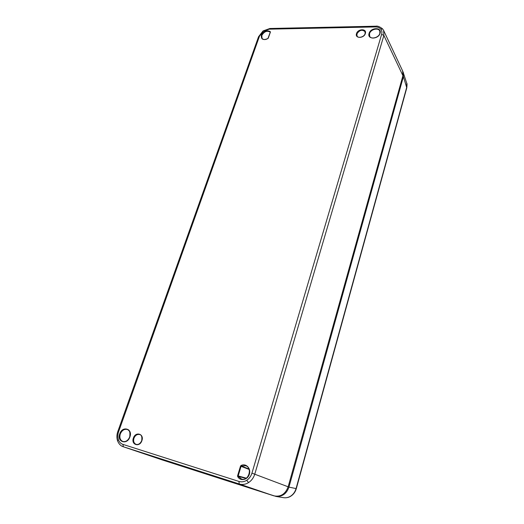 <?xml version="1.0" encoding="UTF-8"?>
<svg xmlns="http://www.w3.org/2000/svg" width="524" height="524" viewBox="0 0 524 524"><rect width="100%" height="100%" fill="white"/><g stroke="black" fill="none" stroke-linecap="round" stroke-linejoin="round"><path stroke-width="0.79" d="M283.464 497.656L283.471 497.656C285.993 498.042 288.37 497.545 290.61 496.163C293.296 494.401 295.117 491.866 296.073 488.545L406.755 87.174L406.742 83.218L402.832 71.402M290.61 496.163L290.892 496.117C293.571 494.355 295.379 491.859 296.309 488.63L288.953 487.117C286.641 493.667 282.338 496.778 276.05 496.451L162.695 460.072M406.742 83.224C407.096 83.231 407.109 84.777 406.788 87.855L403.395 76.661L288.953 487.117M403.395 76.661L403.382 72.626M162.211 459.915L123.33 446.756L162.211 459.915L273.842 495.828C280.589 497.165 285.357 494.158 288.154 486.803L402.93 75.692L402.629 70.93L383.62 30.464L383.869 35.455L254.795 474.063C253.642 477.764 251.559 480.613 248.553 482.597C245.501 484.464 242.396 484.929 239.232 483.98L123.33 446.756L122.911 444.378L238.957 481.438C241.597 482.218 244.191 481.831 246.739 480.279C249.241 478.615 250.97 476.244 251.939 473.152L381.636 34.329C382.206 32.246 381.885 30.471 380.679 29.01C379.396 27.608 377.581 26.914 375.236 26.934L375.8 26.2M245.9 478.432L238.204 476.309L237.601 475.74L237.667 476.519C240.215 481.569 247.734 480.082 249.372 474.161C251.212 468.305 245.815 462.869 240.961 465.567L240.49 466.164L241.295 466.046L248.946 468.973M270.22 32.134L270.332 31.676L270.201 32.102C267.004 30.385 264.207 31.492 261.817 35.436L262.026 38.344C263.074 39.654 264.692 39.903 266.873 39.097M270.332 31.676C266.919 29.842 263.939 31.027 261.384 35.232C260.959 39.418 263.14 40.525 267.921 38.54L270.233 32.318M382.71 29.069L383.62 30.464L382.71 29.069M249.11 469.412L241.06 466.347L238.178 475.923L246.293 478.17M268.124 38.324L267.875 38.455C265.177 39.857 263.231 39.824 262.026 38.344M290.892 496.117L290.892 496.117C288.927 497.4 286.661 497.938 284.067 497.741M141.88 440.684C139.685 447.647 130.797 444.811 133.404 438.044C135.565 431.167 144.441 433.865 141.88 440.684M365.346 33.497C364.01 38.553 354.722 38.671 356.503 33.641C357.82 28.643 367.075 28.447 365.346 33.497M139.62 434.534L139.6 434.527C137.118 434.075 135.238 435.3 133.954 438.221C133.155 441.247 133.869 443.291 136.102 444.359L136.148 444.372C138.5 444.856 140.353 443.605 141.709 440.632C142.233 436.859 141.546 434.828 139.639 434.547L139.6 434.527M365.031 31.722L365.025 31.709C362.195 29.285 359.503 30.006 356.949 33.87L357.041 35.914C357.846 38.619 364.291 37.119 365.104 33.621L365.025 31.709M379.893 33.307L379.795 31.145C378.524 27.32 370.606 29.285 369.531 33.654L369.662 36.202C371.103 39.811 378.806 37.78 379.848 33.484M369.086 33.431C370.664 27.274 382.179 27.019 380.09 33.248C378.492 39.496 366.924 39.628 369.086 33.431M129.795 436.924C130.771 433.296 129.965 430.82 127.365 429.49C124.299 428.809 121.941 430.302 120.291 433.97C119.269 437.782 120.179 440.304 123.016 441.529C125.996 441.981 128.256 440.448 129.795 436.924M119.754 433.793C122.406 425.508 133.017 428.711 129.887 436.951C127.188 445.367 116.551 441.955 119.754 433.793M375.236 26.934L269.271 29.161L263.343 31.309L259.446 36.274L118.581 431.809C117.645 434.56 117.566 437.167 118.358 439.629C119.23 442.046 120.749 443.631 122.911 444.378M118.358 439.629L117.553 440.789M246.739 480.279L248.553 482.597M288.154 486.803L251.939 473.152M263.343 31.309L263.061 30.942L258.548 36.745M259.446 36.274L258.561 36.706L117.795 431.566L118.581 431.809M380.679 29.01L382.579 28.872C379.789 26.678 377.516 25.787 375.767 26.2L269.925 28.486M273.842 495.828L239.232 483.98L238.957 481.438M402.93 75.692L383.869 35.455L381.636 34.329M237.601 475.74L240.49 466.164M270.397 32.095L268.281 38.108M269.271 29.161L269.893 28.486L263.061 30.942M237.667 476.519L238.204 476.309L241.63 479.119C248.651 481.366 252.751 468.037 245.802 465.731L241.295 466.046L240.961 465.567M283.471 497.656L276.05 496.451M406.788 87.855L296.309 488.63M379.795 31.145L379.841 33.379C378.852 37.728 370.815 39.66 369.662 36.202M127.365 429.49C129.52 429.634 130.306 432.104 129.723 436.905C128.118 440.468 125.878 442.014 123.016 441.529M117.795 431.566C116.688 434.756 116.61 437.822 117.546 440.763C118.81 443.966 120.71 445.95 123.225 446.723M241.63 479.119C248.546 481.432 252.706 467.925 245.802 465.731"/></g></svg>
